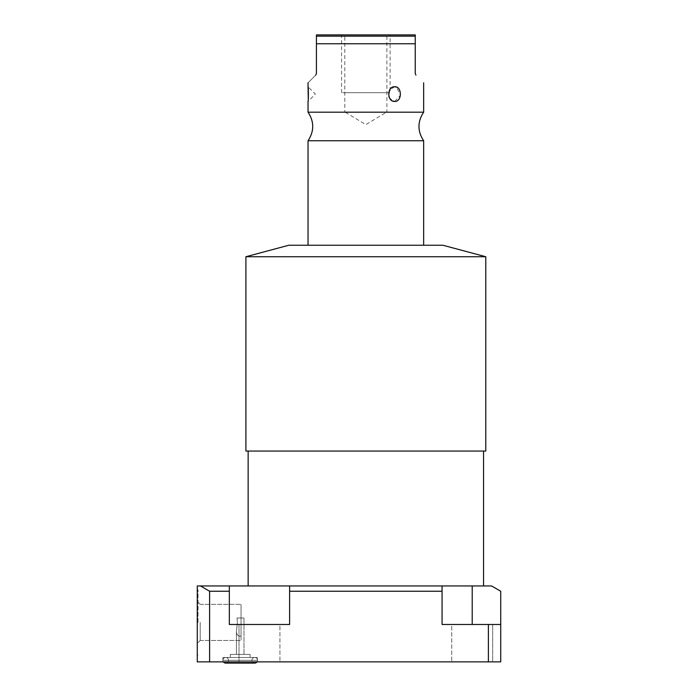 <?xml version="1.0" encoding="UTF-8"?>
<svg xmlns="http://www.w3.org/2000/svg" width="698" height="698" viewBox="0 0 698 698"><rect width="100%" height="100%" fill="white"/><g stroke="black" fill="none" stroke-linecap="round" stroke-linejoin="round"><path stroke-width="0.52" stroke-dasharray="3.49 2.62" d="M200.431 585.945L229.337 585.945L229.337 591.241L209.601 591.241L200.431 585.945L197.272 585.945L197.272 661.87L500.728 661.87L500.728 624.483L472.214 624.483L500.728 624.483L500.728 591.241L491.558 585.945L442.07 585.945L442.07 591.241L289.609 591.241L289.609 585.945L229.337 585.945L229.337 624.483L289.609 624.483L229.337 624.483L289.609 624.483L289.609 591.241M289.609 585.945L289.609 624.483L289.609 585.945L442.07 585.945L442.07 624.483L500.728 624.483M365.839 585.945L483.54 585.945L365.839 585.945M485.782 451.056L245.905 451.056M485.782 256.733L245.905 256.733M442.925 245.251L288.763 245.251M365.839 245.251L423.651 245.251L365.839 245.251M308.036 140.752L423.651 140.752M423.651 112.186L308.036 112.186M415.249 43.765L415.249 36.165L316.43 36.165L316.43 43.765L415.249 43.765L415.249 73.438L415.929 75.079M394.745 101.419L400.451 95.251L396.516 87.11M394.745 86.77L389.798 89.745L388.891 96.446M389.414 97.755L392.939 101.088M415.249 36.165L415.249 34.9L316.43 34.9M386.884 34.9L344.803 34.9L386.884 34.9L386.884 111.977L344.803 111.977L344.803 34.9M386.884 111.977L344.803 111.977L365.839 124.619L386.884 111.977M316.43 43.765L316.43 73.438L315.758 75.079C305.349 85.479 305.349 85.479 315.758 75.079M308.28 98.741L308.036 101.419L315.356 94.099L308.036 86.77M209.601 591.241L209.601 661.87M197.272 622.398L197.272 589.793L197.272 622.398M198.04 622.398L198.04 589.793L198.04 622.398M200.195 622.398L200.195 640.441L200.195 622.398M241.046 618.009L236.997 618.009L243.977 618.009L236.997 618.009L237.407 622.398L236.997 618.009L243.977 618.009L241.046 618.009L241.046 640.441L241.046 604.363L241.046 636.035C238.288 636.55 236.744 635.084 236.421 631.638C236.727 635.067 238.271 636.532 241.046 636.035L241.046 618.009M243.977 654.392L236.421 654.392L236.421 631.638L237.407 622.398L236.421 631.638L236.421 654.392L243.977 654.392L243.977 618.009L243.977 654.392L236.421 654.392L243.977 654.392M250.067 654.392L230.34 654.392L250.067 654.392L230.34 654.392L250.067 654.392L250.067 657.472L230.34 657.472L230.34 654.392L230.34 657.472L250.067 657.472L230.34 657.472L250.067 657.472L250.067 654.392M222.898 657.472L257.51 657.472L222.898 657.472L257.51 657.472L222.898 657.472L222.898 660.291A2.809 2.809 0 0 1 225.716 657.472A2.809 2.809 0 0 1 228.525 660.291A2.809 2.809 0 0 1 225.716 663.1A2.809 2.809 0 0 1 222.898 660.291L222.898 657.472M257.021 661.87A2.809 2.809 0 0 0 257.51 660.291L257.51 657.472L257.51 660.291L222.898 660.291A2.809 2.809 0 0 1 225.716 657.472A2.809 2.809 0 0 1 228.525 660.291A2.809 2.809 0 0 1 225.716 663.1L254.691 663.1A2.809 2.809 0 0 0 257.51 660.291L222.898 660.291L222.898 661.87L257.51 661.87L222.898 661.87L257.51 661.87L222.898 661.87L222.898 660.291L257.51 660.291A2.809 2.809 0 0 0 254.691 657.472A2.809 2.809 0 0 0 251.882 660.291A2.809 2.809 0 0 0 254.691 663.1A2.809 2.809 0 0 1 251.882 660.291A2.809 2.809 0 0 1 254.691 657.472L225.716 657.472L254.691 657.472A2.809 2.809 0 0 1 257.51 660.291L222.898 660.291A2.809 2.809 0 0 0 223.386 661.87M492.675 661.87L451.746 661.87L492.675 661.87L451.746 661.87L492.675 661.87L492.675 624.483L451.746 624.483L451.746 661.87L451.746 624.483L492.675 624.483L451.746 624.483L492.675 624.483L492.675 661.87M279.933 661.87L239.013 661.87L279.933 661.87L239.013 661.87L279.933 661.87L279.933 624.483L239.013 624.483L279.933 624.483L239.013 624.483L279.933 624.483L279.933 661.87M488.399 624.483L488.399 661.87M442.07 585.945L442.07 591.241M229.337 585.945L229.337 591.241M239.013 624.483L239.013 661.87L239.013 624.483M341.566 92.712L341.566 34.9L390.121 34.9L390.121 92.712L341.566 92.712L390.121 92.712M386.884 92.712L344.803 92.712L386.884 92.712M472.214 585.945L472.214 624.483M198.04 589.793L197.272 589.793L198.04 589.793M198.04 655.003L197.272 655.003L198.04 655.003M200.195 640.441L198.04 642.596L200.195 640.441L241.046 640.441L200.195 640.441M200.195 604.363L198.04 602.208L200.195 604.363L241.046 604.363L200.195 604.363M225.716 663.1L254.691 663.1L225.716 663.1"/><path stroke-width="1.05" d="M472.214 585.945L491.558 585.945L500.728 591.241L500.728 624.483L442.07 624.483L442.07 585.945L472.214 585.945L472.214 624.483M442.07 591.241L289.609 591.241L289.609 624.483L229.337 624.483L229.337 591.241L209.601 591.241L200.431 585.945L442.07 585.945M200.431 585.945L197.272 585.945L197.272 661.87L500.728 661.87L500.728 624.483M245.905 451.056L485.782 451.056L485.782 256.733L245.905 256.733L245.905 451.056M245.905 256.733L288.763 245.251L442.925 245.251L485.782 256.733M423.651 245.251L423.651 140.752L308.036 140.752L308.036 245.251M308.036 82.8L308.036 86.77C308.49 86.255 308.464 102.144 308.036 101.419L308.036 112.186L423.651 112.186C417.413 121.705 417.413 131.233 423.651 140.752M415.929 75.079C426.33 85.479 426.33 85.479 415.929 75.079C426.33 85.479 426.33 85.479 415.929 75.079L415.249 73.438L415.249 43.765L316.43 43.765L316.43 34.9L316.43 36.165L415.249 36.165L415.249 43.765M394.745 101.419C386.875 102.048 386.823 86.177 394.745 86.77C402.179 86.151 402.223 102.021 394.745 101.419L392.939 101.088M396.516 87.11L394.754 86.77M388.891 96.446L389.414 97.755M316.43 34.9L415.249 34.9L415.249 36.165M316.43 43.765L316.43 73.438L315.758 75.079C305.349 85.479 305.349 85.479 315.758 75.079M308.036 86.77L308.28 98.741M229.337 591.241L229.337 585.945M289.609 591.241L289.609 585.945M488.399 624.483L488.399 661.87M209.601 591.241L209.601 661.87M223.386 661.87A2.809 2.809 0 0 0 225.716 663.1L254.691 663.1A2.809 2.809 0 0 0 257.021 661.87M341.566 34.9L390.121 34.9M483.54 451.056L483.54 585.945M248.139 451.056L248.139 585.945M308.036 112.186C314.274 121.705 314.274 131.233 308.036 140.752M423.651 82.8L423.651 112.186"/></g></svg>

